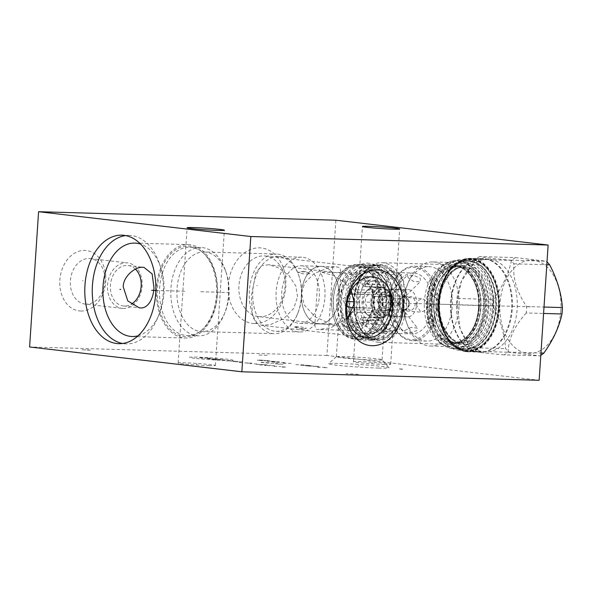 <?xml version="1.0" encoding="UTF-8"?>
<svg xmlns="http://www.w3.org/2000/svg" width="592" height="592" viewBox="0 0 592 592"><rect width="100%" height="100%" fill="white"/><g stroke="black" fill="none" stroke-linecap="round" stroke-linejoin="round"><path stroke-width="0.44" stroke-dasharray="2.96 2.22" d="M335.886 220.209L326.902 355.474L539.142 380.293M478.632 352.136A46.857 30.68 -88.4 0 0 512.272 308.994A46.857 30.68 -88.4 0 0 484.833 258.711A46.857 30.68 -88.4 0 0 473.422 260.65A46.857 30.68 -88.4 0 0 451.067 304.547A46.857 30.68 -88.4 0 0 470.884 349.643A46.857 30.68 -88.4 0 0 478.632 352.136M326.902 355.474L29.6 346.971M378.525 368.076A30.392 1.325 3.8 0 0 389.018 367.713A30.392 1.325 3.8 0 0 370.784 365.338A30.392 1.325 3.8 0 0 338.913 363.444A30.392 1.325 3.8 0 0 328.427 363.688A30.392 1.325 3.8 0 0 345.454 366.071A30.392 1.325 3.8 0 0 378.525 368.076M208.932 365.671A18.67 0.814 3.8 0 0 215.392 365.486A18.67 0.814 3.8 0 0 204.543 364.028A18.67 0.814 3.8 0 0 184.593 362.829A18.67 0.814 3.8 0 0 178.133 363.014A18.67 0.814 3.8 0 0 188.981 364.472A18.67 0.814 3.8 0 0 208.932 365.671M384.23 364.435A18.67 0.814 3.8 0 0 390.69 364.25A18.67 0.814 3.8 0 0 379.842 362.792A18.67 0.814 3.8 0 0 359.892 361.586A18.67 0.814 3.8 0 0 353.431 361.779A18.67 0.814 3.8 0 0 364.28 363.236A18.67 0.814 3.8 0 0 384.23 364.435M80.793 311.029A30.392 22.933 96.7 0 0 105.776 281.385A30.392 22.933 96.7 0 0 84.819 250.431A30.392 22.933 96.7 0 0 59.844 280.075A30.392 22.933 96.7 0 0 80.793 311.029M254.575 323.587A37.992 28.668 96.7 0 0 285.795 286.535A37.992 28.668 96.7 0 0 259.607 247.841A37.992 28.668 96.7 0 0 228.386 284.893A37.992 28.668 96.7 0 0 254.575 323.587M138.003 335.827A46.731 30.599 91.6 0 0 159.322 313.901A46.731 30.599 91.6 0 0 163.954 293.366A46.731 30.599 -88.4 0 0 160.654 267.221L159.344 263.41A54.272 35.535 -88.4 0 1 163.17 293.773A54.272 35.535 91.6 0 1 157.79 317.623A54.272 35.535 91.6 0 1 126.244 343.893A54.272 35.535 91.6 0 1 122.522 343.486M159.344 263.41A54.272 35.535 -88.4 0 0 129.345 235.387A54.272 35.535 -88.4 0 0 125.608 235.579M160.654 267.221A46.731 30.599 -88.4 0 0 140.622 244.104M217.382 294.89A46.731 30.599 91.6 0 1 185.592 338.039A46.731 30.599 91.6 0 1 156.473 287.764A46.731 30.599 -88.4 0 1 188.263 244.614A46.731 30.599 -88.4 0 1 217.382 294.89M135.457 269.131A20.35 15.355 96.7 0 0 128.153 265.542A20.35 15.355 96.7 0 0 127.139 265.468A20.35 15.355 96.7 0 0 110.467 284.648A20.35 15.355 96.7 0 0 123.425 305.975A20.35 15.355 96.7 0 0 124.446 306.049A20.35 15.355 96.7 0 0 131.18 304.266M216.465 294.786A45.318 29.674 91.6 0 1 200.644 330.98A45.318 29.674 91.6 0 1 170.267 329.448A45.318 29.674 91.6 0 1 157.391 287.875A45.318 29.674 -88.4 0 1 202.886 252.525A45.318 29.674 -88.4 0 1 216.465 294.786M189.684 247.212A44.178 28.927 -88.4 0 1 203.974 253.539A44.178 28.927 -88.4 0 1 217.212 294.742A44.178 28.927 91.6 0 1 201.791 330.025A44.178 28.927 91.6 0 1 187.161 335.531A44.178 28.927 91.6 0 1 159.625 288.001A44.178 28.927 -88.4 0 1 189.684 247.212L200.984 247.53A44.178 28.927 -88.4 0 0 170.925 288.326A44.178 28.927 91.6 0 0 198.461 335.856A44.178 28.927 91.6 0 0 224.139 314.478A44.178 28.927 91.6 0 0 228.519 295.06A44.178 28.927 -88.4 0 0 225.404 270.344A44.178 28.927 -88.4 0 0 200.984 247.53M204.144 251.97A39.842 26.085 -88.4 0 1 226.159 272.535A39.842 26.085 -88.4 0 1 228.971 294.823A39.842 26.085 91.6 0 1 225.019 312.332A39.842 26.085 91.6 0 1 201.865 331.609A39.842 26.085 91.6 0 1 177.038 288.748A39.842 26.085 -88.4 0 1 204.144 251.97L276.479 254.035A39.842 26.085 -88.4 0 0 249.373 290.82A39.842 26.085 91.6 0 0 274.2 333.681A39.842 26.085 91.6 0 0 297.354 314.396A39.842 26.085 91.6 0 0 301.306 296.895A39.842 26.085 -88.4 0 0 298.494 274.607A39.842 26.085 -88.4 0 0 276.479 254.035M297.532 296.784L295.859 286.069L288.896 275.428L277.811 267.517L268.82 264.75L261.664 265.749L256.018 272.409L251.437 295.467L252.429 315.936L256.077 322.973L261.731 325.348L270.544 324.549L283.605 318.748L293.81 308.328L297.532 296.784M347.541 318.141L330.876 327.813L318.378 329.478C315.684 330.262 314.567 327.657 315.04 321.671L317.874 279.387L321.204 272.054L334.021 275.768L344.537 282.473L351.226 290.48M310.067 273.815L305.672 271.61L298.109 272.416C300.773 273.726 304.754 274.192 310.067 273.815A28.764 18.833 -88.4 0 0 303.104 271.536A28.764 18.833 -88.4 0 0 298.109 272.416M294.498 326.769A28.764 18.833 -88.4 0 0 301.461 329.048A28.764 18.833 -88.4 0 0 306.456 328.168C301.261 326.784 297.28 326.318 294.498 326.769L304.029 329.115L306.456 328.168M357.25 273.134A28.764 18.833 -88.4 0 0 356.169 273.053A28.764 18.833 -88.4 0 0 336.552 300.44A28.764 18.833 -88.4 0 0 353.446 330.484A28.764 18.833 -88.4 0 0 354.527 330.565A28.764 18.833 -88.4 0 0 374.144 303.171A28.764 18.833 -88.4 0 0 357.25 273.134M352.943 338.002A36.312 23.776 91.6 0 1 334.243 319.354A36.312 23.776 91.6 0 1 335.279 283.087A36.312 23.776 91.6 0 1 357.753 265.616A36.312 23.776 -88.4 0 1 379.013 304.577A36.312 23.776 -88.4 0 1 352.943 338.002M353.69 339.112A37.392 24.487 91.6 0 1 334.436 319.902A37.392 24.487 91.6 0 1 335.501 282.547A37.392 24.487 91.6 0 1 357.235 264.454A37.392 24.487 91.6 0 1 358.641 264.55A37.392 24.487 -88.4 0 1 380.604 303.607A37.392 24.487 -88.4 0 1 355.096 339.209A37.392 24.487 -88.4 0 1 353.69 339.112M377.888 342.243A39.842 26.085 -88.4 0 0 379.391 342.346A39.842 26.085 -88.4 0 0 406.556 304.421A39.842 26.085 -88.4 0 0 383.165 262.818A39.842 26.085 91.6 0 0 381.662 262.707A39.842 26.085 91.6 0 0 358.508 281.984A39.842 26.085 91.6 0 0 357.376 321.782A39.842 26.085 91.6 0 0 377.888 342.243M451.726 344.418A39.842 26.085 -88.4 0 1 450.223 344.307A39.842 26.085 91.6 0 1 429.711 323.846A39.842 26.085 91.6 0 1 430.85 284.056A39.842 26.085 91.6 0 1 454.005 264.772A39.842 26.085 91.6 0 1 455.5 264.883A39.842 26.085 -88.4 0 1 478.891 306.486A39.842 26.085 -88.4 0 1 451.726 344.418L379.391 342.346M388.707 331.749L395.079 330.188L400.148 323.491L404.425 302.083L403.633 280.948L400.007 273.541L394.22 271.04L383.979 272.224L371.702 278.077L362.319 287.764L358.523 298.442L359.773 309.446L366.537 320.42L377.837 328.73L388.707 331.749M453.22 348.732A44.178 28.927 -88.4 0 0 454.878 348.851A44.178 28.927 -88.4 0 0 485.011 306.789A44.178 28.927 -88.4 0 0 459.066 260.65A44.178 28.927 91.6 0 0 457.409 260.532A44.178 28.927 91.6 0 0 431.731 281.91A44.178 28.927 91.6 0 0 430.465 326.037A44.178 28.927 91.6 0 0 453.22 348.732M466.185 349.176A44.178 28.927 -88.4 0 1 464.52 349.058A44.178 28.927 91.6 0 1 451.896 342.842A44.178 28.927 91.6 0 1 454.079 266.356A44.178 28.927 91.6 0 1 468.709 260.85A44.178 28.927 91.6 0 1 470.374 260.976A44.178 28.927 -88.4 0 1 496.311 307.115A44.178 28.927 -88.4 0 1 466.185 349.176L454.878 348.851M465.941 350.235A45.318 29.674 -88.4 0 0 498.471 308.513A45.318 29.674 -88.4 0 0 471.942 259.881A45.318 29.674 91.6 0 0 455.226 265.401A45.318 29.674 91.6 0 0 452.984 343.863A45.318 29.674 91.6 0 0 465.941 350.235M465.845 351.641A46.731 30.599 91.6 0 1 438.406 302.838A46.731 30.599 91.6 0 1 470.277 258.341A46.731 30.599 91.6 0 1 472.031 258.475A46.731 30.599 -88.4 0 1 499.47 307.278A46.731 30.599 -88.4 0 1 467.606 351.766A46.731 30.599 -88.4 0 1 465.845 351.641M346.261 326.784L372.523 319.665L380.952 319.14L384.4 324.69L381.788 328.989L374.536 330.158L350.116 319.554L342.524 317.741L338.691 321.648L344.796 326.68L346.261 326.784M258.43 316.579A30.503 23.014 -83.3 0 0 259.955 316.69A30.503 23.014 96.7 0 0 284.937 287.956A30.503 23.014 96.7 0 0 265.512 255.988A30.503 23.014 96.7 0 0 263.988 255.877A30.503 23.014 -83.3 0 0 239.005 284.619A30.503 23.014 -83.3 0 0 258.43 316.579L344.796 326.68M339.031 297.332L338.069 317.031L334.739 324.335L329.1 323.262L315.025 316.713L304.147 304.858L301.535 292.951L304.784 282.917L314.093 273.585L328.641 267.665L336.389 266.822L340.082 267.836L340.962 274.007L339.031 297.332M338.972 297.332A28.764 18.833 91.6 0 1 319.406 323.898A28.764 18.833 91.6 0 1 301.476 292.951A28.764 18.833 91.6 0 1 321.049 266.385A28.764 18.833 91.6 0 1 338.972 297.332M338.987 297.339A28.823 18.87 -88.4 0 0 321.027 266.333A28.823 18.87 -88.4 0 0 301.417 292.944A28.823 18.87 91.6 0 0 319.377 323.95A28.823 18.87 91.6 0 0 338.987 297.339M301.343 265.771A28.823 18.87 -88.4 0 1 319.303 296.777A28.823 18.87 91.6 0 1 299.693 323.387A28.823 18.87 91.6 0 1 281.733 292.381A28.823 18.87 -88.4 0 1 301.343 265.771L321.027 266.333M324.89 297.428A37.392 24.487 -88.4 0 0 301.587 257.194A37.392 24.487 -88.4 0 0 276.146 291.723A37.392 24.487 91.6 0 0 299.448 331.957A37.392 24.487 91.6 0 0 324.89 297.428M276.116 331.291A37.392 24.487 91.6 0 0 297.85 313.19A37.392 24.487 91.6 0 0 301.557 296.762A37.392 24.487 -88.4 0 0 298.923 275.835A37.392 24.487 -88.4 0 0 278.255 256.528A37.392 24.487 -88.4 0 0 252.814 291.057A37.392 24.487 91.6 0 0 276.116 331.291L299.448 331.957M382.047 359.766A22.903 0.999 3.8 0 1 382.069 359.81A22.903 0.999 3.8 0 1 374.144 360.04A22.903 0.999 -176.2 0 1 349.665 358.567A22.903 0.999 -176.2 0 1 336.36 356.769A22.903 0.999 -176.2 0 1 336.382 356.732A22.903 0.999 -176.2 0 1 344.285 356.547A22.903 0.999 3.8 0 1 368.305 357.975A22.903 0.999 3.8 0 1 382.047 359.766L389.018 367.713M123.314 308.476A22.903 17.286 -83.3 0 1 122.174 308.395A22.903 17.286 -83.3 0 1 107.589 284.397A22.903 17.286 -83.3 0 1 126.348 262.811A22.903 17.286 96.7 0 1 127.495 262.9A22.903 17.286 96.7 0 1 142.08 286.898A22.903 17.286 96.7 0 1 123.314 308.476M85.026 304.051A22.903 17.286 -83.3 0 0 86.173 304.133A22.903 17.286 96.7 0 0 104.932 282.554A22.903 17.286 96.7 0 0 90.354 258.556A22.903 17.286 96.7 0 0 89.207 258.467A22.903 17.286 -83.3 0 0 70.448 280.053A22.903 17.286 -83.3 0 0 85.026 304.051L122.174 308.395M526.266 312.961C514.552 325.837 508.491 338.883 508.091 352.085A53.08 34.758 91.6 0 1 504.251 354.867L539.963 355.888L509.061 352.27A53.08 34.758 91.6 0 1 505.642 348.644C504.636 334.487 500.395 320.242 492.914 305.901A53.08 34.758 91.6 0 1 493.062 302.69A53.08 34.758 91.6 0 1 493.336 299.493C502.63 286.543 508.691 273.497 511.51 260.362A53.08 34.758 91.6 0 1 515.351 257.587L479.638 256.565C484.286 257.609 494.586 258.815 510.541 260.177A53.08 34.758 -88.4 0 1 513.952 263.81C512.546 277.892 516.786 292.137 526.688 306.545A53.08 34.758 -88.4 0 1 526.54 309.764A53.08 34.758 91.6 0 1 526.266 312.961L543.582 313.449M508.091 352.085L540.955 353.024M526.688 306.545L544.011 307.041M485.573 351.959L467.858 351.448C450.889 351.692 436.652 327.191 438.827 301.528C440.041 277.722 454.863 257.668 470.514 258.674A46.405 30.384 -88.4 0 0 438.938 301.528A46.405 30.384 -88.4 0 0 467.858 351.448A46.405 30.384 -88.4 0 0 499.426 308.602A46.405 30.384 -88.4 0 0 470.514 258.674L488.222 259.185A46.405 30.384 -88.4 0 1 517.142 309.105A46.405 30.384 91.6 0 1 485.573 351.959A46.405 30.384 91.6 0 1 459.925 327.998A46.405 30.384 91.6 0 1 456.654 302.031A46.405 30.384 -88.4 0 1 461.257 281.644L475.798 259.34L511.51 260.362M504.251 354.867C488.296 353.498 477.996 352.292 473.348 351.248A53.08 34.758 91.6 0 1 469.93 347.622L460.132 328.582L457.202 304.88A53.08 34.758 91.6 0 1 457.35 301.668A53.08 34.758 -88.4 0 1 457.623 298.472L461.494 281.067M540.799 355.348A53.08 34.758 91.6 0 1 539.963 355.888M560.868 310.371A46.679 30.562 91.6 0 1 527.361 353.343A46.679 30.562 91.6 0 1 500.025 303.259A46.679 30.562 91.6 0 1 533.54 260.288A46.679 30.562 91.6 0 1 560.868 310.371M515.351 257.587L546.253 261.198A53.08 34.758 91.6 0 1 547.008 261.923M510.541 260.177L546.253 261.198M479.638 256.565A53.08 34.758 -88.4 0 0 475.798 259.34M488.222 259.185A46.405 30.384 -88.4 0 0 461.257 281.644M513.952 263.81L546.816 264.75M466.341 260.998A43.963 28.786 -88.4 0 1 493.735 308.299A43.963 28.786 91.6 0 1 463.825 348.888A43.963 28.786 91.6 0 1 436.43 301.594A43.963 28.786 -88.4 0 1 466.341 260.998L468.168 261.05A43.963 28.786 91.6 0 1 495.563 308.351A43.963 28.786 91.6 0 1 465.652 348.947A43.963 28.786 91.6 0 1 438.258 301.646A43.963 28.786 91.6 0 1 468.168 261.05C463.129 260.931 458.334 262.744 453.79 266.474A44.037 28.83 91.6 0 1 483.309 267.961A44.037 28.83 91.6 0 1 495.815 308.358A44.037 28.83 91.6 0 1 451.615 342.709A44.037 28.83 91.6 0 1 438.413 301.646A44.037 28.83 91.6 0 1 453.79 266.474L455.033 265.438A45.273 29.644 91.6 0 1 485.381 266.97A45.273 29.644 91.6 0 1 498.242 308.499A45.273 29.644 91.6 0 1 452.791 343.811A45.273 29.644 91.6 0 1 439.227 301.602A45.273 29.644 91.6 0 1 455.033 265.438C445.894 273.541 440.633 285.588 439.257 301.594C438.524 319.821 443.038 333.895 452.791 343.811L451.615 342.709C455.936 346.697 460.613 348.777 465.652 348.947L463.825 348.888M461.042 266.829A38.043 24.908 91.6 0 1 483.316 307.655A38.043 24.908 91.6 0 1 457.438 342.79A38.043 24.908 91.6 0 1 456.003 342.687A38.043 24.908 91.6 0 1 433.729 301.861A38.043 24.908 91.6 0 1 459.607 266.726A38.043 24.908 91.6 0 1 461.042 266.829M460.598 260.894A43.912 28.749 -88.4 0 1 462.248 261.013A43.912 28.749 91.6 0 1 488.03 306.871A43.912 28.749 91.6 0 1 458.09 348.673A43.912 28.749 91.6 0 1 456.432 348.555A43.912 28.749 -88.4 0 1 430.65 302.697A43.912 28.749 -88.4 0 1 460.598 260.894L456.499 260.776A43.912 28.749 -88.4 0 0 426.551 302.579A43.912 28.749 -88.4 0 0 452.332 348.436A43.912 28.749 91.6 0 0 453.99 348.555A43.912 28.749 91.6 0 0 483.93 306.752A43.912 28.749 91.6 0 0 458.149 260.894A43.912 28.749 -88.4 0 0 456.499 260.776M458.578 266.763A38.043 24.908 91.6 0 1 480.859 307.588A38.043 24.908 91.6 0 1 454.974 342.716A38.043 24.908 91.6 0 1 453.546 342.613A38.043 24.908 91.6 0 1 431.265 301.787A38.043 24.908 91.6 0 1 457.15 266.659A38.043 24.908 91.6 0 1 458.578 266.763M479.261 307.773A42.062 27.543 -88.4 0 0 453.05 262.522A42.062 27.543 -88.4 0 0 424.434 301.365A42.062 27.543 91.6 0 0 450.645 346.616A42.062 27.543 91.6 0 0 479.261 307.773M432.782 261.945A42.062 27.543 -88.4 0 1 458.992 307.196A42.062 27.543 91.6 0 1 430.377 346.031A42.062 27.543 91.6 0 1 407.133 324.312A42.062 27.543 91.6 0 1 404.166 300.78A42.062 27.543 -88.4 0 1 408.332 282.295A42.062 27.543 -88.4 0 1 432.782 261.945L453.05 262.522M412.269 340.681A37.229 24.376 91.6 0 1 391.689 321.456A37.229 24.376 91.6 0 1 389.062 300.625A37.229 24.376 91.6 0 1 392.755 284.264A37.229 24.376 91.6 0 1 414.4 266.252A37.229 24.376 91.6 0 1 437.599 306.301A37.229 24.376 91.6 0 1 412.269 340.681L426.869 341.103A37.229 24.376 91.6 0 0 452.199 306.723A37.229 24.376 -88.4 0 0 428.993 266.666A37.229 24.376 -88.4 0 0 407.355 284.685A37.229 24.376 -88.4 0 0 403.663 301.047A37.229 24.376 91.6 0 0 406.29 321.878L407.133 324.312M426.869 341.103A37.229 24.376 91.6 0 1 406.29 321.878M436.067 306.197A36.149 23.665 91.6 0 1 416.968 338.757A36.149 23.665 91.6 0 1 391.504 320.908A36.149 23.665 91.6 0 1 388.951 300.684A36.149 23.665 91.6 0 1 392.533 284.804A36.149 23.665 91.6 0 1 420.276 269.02A36.149 23.665 91.6 0 1 436.067 306.197M414.526 273.09A30.451 19.936 91.6 0 1 432.404 304.887A30.451 19.936 91.6 0 1 411.64 333.881A30.451 19.936 91.6 0 1 410.493 333.792A30.451 19.936 91.6 0 1 392.614 301.994A30.451 19.936 91.6 0 1 413.379 273.008A30.451 19.936 91.6 0 1 414.526 273.09M380.412 272.061A30.451 19.936 -88.4 0 1 381.559 272.15A30.451 19.936 91.6 0 1 399.437 303.948A30.451 19.936 91.6 0 1 378.673 332.933A30.451 19.936 91.6 0 1 377.526 332.852A30.451 19.936 -88.4 0 1 359.647 301.054A30.451 19.936 -88.4 0 1 380.412 272.061L413.379 273.008M416.516 305.309L418.174 300.514L422.325 298.664L426.936 301.261L428.349 305.65L426.136 310.119L420.882 312.162L416.516 305.309M404.847 330.44L411.336 327.339L417.464 328.183L416.687 330.773L409.405 332.741L403.485 332.275L404.847 330.44M408.339 277.863L407.348 275.332L413.468 275.236L420.172 278.203L420.416 281.481L414.178 281.822L408.339 277.863M385 328.116L392.57 331.305L397.839 330.173L396.84 328.456L389.159 324.083L383.986 326.088L385 328.116M376.823 300.669L381.137 307.44L386.517 305.946L388.663 301.01L384.659 294.328L379.383 295.571L376.823 300.669M388.493 275.546L387.22 277.226L392.2 279.18L400.333 275.879L401.539 274.547L396.359 273.482L388.493 275.546M381.899 267.059A35.55 23.273 -88.4 0 0 356.369 299.789A35.55 23.273 -88.4 0 0 377.185 337.936A35.55 23.273 -88.4 0 0 399.186 320.834A35.55 23.273 -88.4 0 0 400.207 285.322A35.55 23.273 -88.4 0 0 381.899 267.059M380.774 265.401A37.178 24.339 -88.4 0 0 379.376 265.305A37.178 24.339 -88.4 0 0 354.023 300.699A37.178 24.339 -88.4 0 0 375.853 339.527A37.178 24.339 -88.4 0 0 377.252 339.63A37.178 24.339 -88.4 0 0 398.86 321.634A37.178 24.339 -88.4 0 0 399.918 284.5A37.178 24.339 -88.4 0 0 380.774 265.401M371.095 339.394A37.178 24.339 -88.4 0 0 372.494 339.49A37.178 24.339 -88.4 0 0 397.846 304.096A37.178 24.339 -88.4 0 0 376.016 265.268A37.178 24.339 -88.4 0 0 374.618 265.164A37.178 24.339 -88.4 0 0 349.265 300.566A37.178 24.339 -88.4 0 0 371.095 339.394M376.016 265.32A37.126 24.309 -88.4 0 0 374.618 265.223A37.126 24.309 -88.4 0 0 349.302 300.566A37.126 24.309 -88.4 0 0 371.095 339.334A37.126 24.309 -88.4 0 0 372.494 339.438A37.126 24.309 -88.4 0 0 397.809 304.088A37.126 24.309 -88.4 0 0 376.016 265.32M371.909 265.201A37.126 24.309 -88.4 0 0 370.518 265.105A37.126 24.309 -88.4 0 0 345.195 300.447A37.126 24.309 -88.4 0 0 366.996 339.216A37.126 24.309 91.6 0 0 368.394 339.32A37.126 24.309 91.6 0 0 393.71 303.977A37.126 24.309 91.6 0 0 371.909 265.201M372.346 271.069A31.265 20.468 91.6 0 1 390.698 303.718A31.265 20.468 91.6 0 1 369.378 333.488A31.265 20.468 91.6 0 1 368.202 333.4A31.265 20.468 91.6 0 1 349.85 300.751A31.265 20.468 91.6 0 1 371.169 270.988A31.265 20.468 91.6 0 1 372.346 271.069M362.881 270.751A31.265 20.468 -88.4 0 1 364.058 270.833A31.265 20.468 91.6 0 1 382.417 303.481A31.265 20.468 91.6 0 1 361.098 333.244A31.265 20.468 91.6 0 1 359.921 333.163A31.265 20.468 -88.4 0 1 341.562 300.514A31.265 20.468 -88.4 0 1 362.881 270.751L372.287 271.069C382.351 271.721 391.282 286.876 390.343 303.341C389.973 320.124 379.568 334.325 369.378 333.488L361.098 333.244M364.45 264.935A37.178 24.339 -88.4 0 0 363.051 264.831A37.178 24.339 -88.4 0 0 337.699 300.233A37.178 24.339 -88.4 0 0 359.529 339.061A37.178 24.339 -88.4 0 0 360.928 339.164A37.178 24.339 -88.4 0 0 386.28 303.763A37.178 24.339 -88.4 0 0 364.45 264.935M360.188 264.816A37.178 24.339 -88.4 0 0 358.789 264.713A37.178 24.339 -88.4 0 0 337.181 282.702A37.178 24.339 -88.4 0 0 336.115 319.843A37.178 24.339 -88.4 0 0 355.267 338.935A37.178 24.339 91.6 0 0 356.665 339.038A37.178 24.339 91.6 0 0 382.018 303.644A37.178 24.339 91.6 0 0 360.188 264.816M335.834 319.021A35.55 23.273 -88.4 0 1 336.848 283.509A35.55 23.273 -88.4 0 1 358.848 266.4A35.55 23.273 91.6 0 1 379.664 304.554A35.55 23.273 91.6 0 1 354.142 337.277A35.55 23.273 -88.4 0 1 335.834 319.021L336.115 319.843M358.182 276.464A25.456 16.665 91.6 0 1 371.288 289.54A25.456 16.665 91.6 0 1 370.562 314.966A25.456 16.665 91.6 0 1 354.808 327.213A25.456 16.665 91.6 0 1 339.904 299.9A25.456 16.665 91.6 0 1 358.182 276.464M363.695 317.571L380.552 318.059L381.344 320.738A6.786 4.44 -88.4 0 0 385.207 324.586L362.556 323.935L362.437 320.198L363.695 317.571A15.525 10.16 91.6 0 1 363.555 317.571A15.525 10.16 91.6 0 1 362.97 317.527A15.525 10.16 91.6 0 1 362.252 317.408L379.109 317.889A15.525 10.16 91.6 0 1 371.902 310.23L370.762 312.68A6.786 4.44 -88.4 0 0 370.363 319.621A6.786 4.44 -88.4 0 0 374.174 323.291A6.786 4.44 -88.4 0 0 377.97 320.339L379.109 317.889M362.556 323.935L366.248 321.249L370.548 314.33L389.455 314.87L388.655 312.191A15.525 10.16 91.6 0 1 380.552 318.059M352.936 294.054L355.348 294.231A15.525 10.16 91.6 0 1 356.199 292.404L373.049 292.885A15.525 10.16 91.6 0 1 381.159 287.016L380.36 284.338A6.786 4.44 -88.4 0 0 376.505 280.49L353.846 279.846L361.453 283.797L364.302 286.535A15.525 10.16 91.6 0 1 364.443 286.543A15.525 10.16 91.6 0 1 365.027 286.58A15.525 10.16 91.6 0 1 365.745 286.706L382.602 287.187A15.525 10.16 91.6 0 1 389.81 294.846L390.949 292.396A6.786 4.44 -88.4 0 0 391.342 285.455A6.786 4.44 -88.4 0 0 387.538 281.785L365.101 281.141L368.461 284.36L372.953 294.365A15.525 10.16 91.6 0 1 373.019 294.557A15.525 10.16 91.6 0 1 373.552 296.355L390.402 296.836A15.525 10.16 91.6 0 1 389.506 310.363L391.445 310.593A6.786 4.44 -88.4 0 0 391.697 310.608L372.649 309.882A15.525 10.16 91.6 0 1 372.575 310.06A15.525 10.16 91.6 0 1 371.806 311.71L370.548 314.33M391.445 310.593L372.531 310.053L373.434 296.525L390.402 296.836M365.101 281.141L364.827 284.197L383.742 284.737L382.602 287.187M365.745 286.706L364.827 284.197M382.965 287.098A15.525 10.16 91.6 0 1 392.082 303.304A15.525 10.16 91.6 0 1 381.492 318.082A15.525 10.16 91.6 0 1 380.908 318.045A15.525 10.16 -88.4 0 1 371.791 301.831A15.525 10.16 -88.4 0 1 382.38 287.053A15.525 10.16 -88.4 0 1 382.965 287.098M372.953 294.365L389.81 294.846M372.649 309.882L389.506 310.363M371.806 311.71L388.655 312.191M351.855 312.139L355.045 309.749L371.902 310.23M355.045 309.749A15.525 10.16 91.6 0 1 354.453 307.751L371.302 308.24A15.525 10.16 91.6 0 1 372.205 294.712L370.266 294.483A6.786 4.44 -88.4 0 0 370.015 294.468A6.786 4.44 -88.4 0 0 365.382 300.921A6.786 4.44 -88.4 0 0 369.371 308.01L371.302 308.24M355.348 294.231L372.205 294.712M364.302 286.535L381.159 287.016M362.252 317.408L359.063 319.798L377.97 320.339M347.867 317.793L351.737 322.655L359.063 319.798M353.846 279.846L350.198 282.532L353.343 289.666L372.25 290.206L373.049 292.885M356.199 292.404L353.343 289.666M349.546 293.95L342.435 299.382L346.601 306.493M354.453 307.751L353.683 307.699M376.505 280.49A6.786 4.44 -88.4 0 0 372.25 290.206M381.736 316.417A13.868 9.08 91.6 0 1 373.619 301.535A13.868 9.08 91.6 0 1 383.572 288.763A13.868 9.08 91.6 0 1 386.62 289.962A13.868 9.08 91.6 0 1 391.697 303.644A13.868 9.08 91.6 0 1 385.888 315.418A13.868 9.08 91.6 0 1 381.736 316.417M382.055 316.232A13.675 8.954 91.6 0 1 374.048 301.557A13.675 8.954 91.6 0 1 383.35 288.926A13.675 8.954 91.6 0 1 383.868 288.963A13.675 8.954 91.6 0 1 387.138 290.346A13.675 8.954 91.6 0 1 391.874 303.637A13.675 8.954 91.6 0 1 386.435 315.07A13.675 8.954 91.6 0 1 382.573 316.269A13.675 8.954 91.6 0 1 382.055 316.232M408.658 289.673A13.675 8.954 91.6 0 1 416.694 303.955A13.675 8.954 91.6 0 1 407.363 316.979A13.675 8.954 91.6 0 1 406.852 316.942A13.675 8.954 -88.4 0 1 398.816 302.66A13.675 8.954 -88.4 0 1 408.147 289.636A13.675 8.954 -88.4 0 1 408.658 289.673M398.268 303.822L401.509 310.578L407.57 308.476L410.108 304.162L408.399 299.885L402.952 297.088L399.504 298.79L398.268 303.822M393.029 315.107L391.29 316.461L391.741 316.535L396.751 316.676L404.861 315.447L405.268 312.361L399.097 311.214L393.029 315.107M394.598 291.493L399.948 296.178L406.186 295.593L406.43 291.834L399.038 289.488L393.118 289.444L394.598 291.493M384.112 314.063L383.083 311.843L388.145 309.224L395.952 314.404L396.936 315.928L391.741 316.483L384.112 314.063M380.441 301.735L383.35 296.503L388.485 295.46L392.274 302.075L390.32 306.967L384.963 308.573L380.441 301.735M385.681 290.45L392.518 289.185L398.682 289.673L397.521 290.79L389.144 294.942L384.371 292.352L385.681 290.45M410.33 310.127A6.749 4.418 91.6 0 1 406.378 302.882A6.749 4.418 91.6 0 1 410.966 296.644A6.749 4.418 91.6 0 1 411.225 296.666A6.749 4.418 91.6 0 1 415.177 303.911A6.749 4.418 91.6 0 1 410.582 310.141A6.749 4.418 91.6 0 1 410.33 310.127M404.506 296.459A6.749 4.418 -88.4 0 1 408.709 303.726A6.749 4.418 91.6 0 1 404.121 309.956A6.749 4.418 91.6 0 1 399.911 302.697A6.749 4.418 -88.4 0 1 404.506 296.459L410.966 296.644M408.843 303.74A6.949 4.551 91.6 0 1 404.114 310.156A6.949 4.551 91.6 0 1 399.785 302.682A6.949 4.551 91.6 0 1 404.514 296.266A6.949 4.551 91.6 0 1 408.843 303.74M378.954 301.935A9.465 6.194 -88.4 0 0 384.497 312.095A9.465 6.194 -88.4 0 0 391.29 303.378A9.465 6.194 -88.4 0 0 385.747 293.225A9.465 6.194 -88.4 0 0 378.954 301.935M392.089 303.474A10.686 7 91.6 0 1 384.415 313.316A10.686 7 91.6 0 1 378.155 301.846A10.686 7 91.6 0 1 385.829 292.004A10.686 7 91.6 0 1 392.089 303.474M380.227 317.445A14.941 9.783 -88.4 0 0 380.789 317.482A14.941 9.783 -88.4 0 0 385.355 315.921A14.941 9.783 -88.4 0 0 390.957 303.689A14.941 9.783 -88.4 0 0 386.117 289.429A14.941 9.783 -88.4 0 0 382.21 287.653A14.941 9.783 -88.4 0 0 381.648 287.608A14.941 9.783 -88.4 0 0 371.48 301.409A14.941 9.783 -88.4 0 0 380.227 317.445M363.325 301.173A14.941 9.783 -88.4 0 0 367.802 315.107A14.941 9.783 -88.4 0 0 372.072 317.208A14.941 9.783 -88.4 0 0 372.634 317.253A14.941 9.783 -88.4 0 0 382.802 303.452A14.941 9.783 -88.4 0 0 374.055 287.423A14.941 9.783 -88.4 0 0 373.493 287.379A14.941 9.783 -88.4 0 0 368.542 289.244A14.941 9.783 -88.4 0 0 363.325 301.173M378.991 303.23A13.002 8.51 91.6 0 1 365.945 313.375A13.002 8.51 91.6 0 1 362.052 301.254A13.002 8.51 91.6 0 1 366.589 290.872A13.002 8.51 91.6 0 1 375.306 291.308A13.002 8.51 91.6 0 1 378.991 303.23M390.098 301.432L390.269 298.272C390.942 298.531 391.371 299.73 391.549 301.861C391.09 303.948 390.513 304.984 389.825 304.976L390.098 301.432M399.311 298.523A3.367 2.205 91.6 0 1 399.437 298.531A3.367 2.205 91.6 0 1 401.413 302.046A3.367 2.205 91.6 0 1 399.119 305.25A3.367 2.205 91.6 0 1 398.986 305.243A3.367 2.205 91.6 0 1 397.01 301.728A3.367 2.205 91.6 0 1 399.311 298.523L390.269 298.272M399.119 305.25L389.825 304.976M387.538 281.785A6.786 4.44 -88.4 0 0 383.742 284.737M391.697 310.608A6.786 4.44 -88.4 0 0 396.322 304.147A6.786 4.44 -88.4 0 0 392.341 297.066M385.207 324.586A6.786 4.44 -88.4 0 0 389.455 314.87M457.202 304.88L492.914 305.901M457.623 298.472L493.336 299.493M469.93 347.622L505.642 348.644M473.348 351.248L509.061 352.27M200.829 291.723L227.935 292.5M155.851 290.443L186.273 291.308M83.154 280.771L82.466 280.689L83.154 280.771M257.431 285.758L256.743 285.677L257.431 285.758M358.752 365.227L358.685 366.285M402.353 369.327L398.394 368.786L403.507 369.171M196.803 363.725L196.729 364.776M372.094 362.489L372.028 363.54M194.746 358.315A21.756 0.947 -176.2 0 1 197.003 357.124A21.756 0.947 -176.2 0 1 227.617 359.255A21.756 0.947 -176.2 0 1 225.36 360.447A21.756 0.947 -176.2 0 1 194.746 358.315M202.649 358.16L198.912 357.783L200.51 357.723L210.382 358.382L206.837 357.901M208.613 358.922L217.242 359.055L204.373 358.426M220.883 359.485L211.041 359.203L225.13 359.98L215.288 359.699M234.225 361.046L224.383 360.765M237.858 361.468L227.195 360.846M242.631 361.823L236.896 361.978M233.255 361.549L242.106 361.964M242.15 362.593L239.338 362.511M249.513 363.266L244.577 362.874L251.607 363.081M257.187 364.043L250.031 363.518M256.099 364.221L266.763 364.85L259.74 364.65M259.348 364.85L271.01 365.345M274.651 365.775L267.621 365.575M265.512 365.508L264.809 365.493L265.512 365.508M273.889 366.307L280.919 366.507M282.636 366.766L286.276 367.195L280.652 367.033M261.109 362.533L270.951 362.815M264.113 362.519L261.686 362.23M265.645 362.881L277.618 363.599M275.125 363.74L283.08 364.235L277.552 364.028M259.326 360.084L263.07 360.188M267.029 360.447L269.871 360.905L262.841 360.706L257.187 360.165L267.029 360.447M279.565 361.912L267.295 361.349L274.71 361.342M272.712 361.357L275.946 361.734M284.419 362.482L274.577 362.2M272.15 361.912L276.997 362.482M283.065 363.192L292.907 363.473M286.069 363.17L283.642 362.889M295.8 364.679L305.642 364.961M307.67 365.323L311.917 365.819L300.447 365.227L307.67 365.323M315.743 366.145L318.585 366.603L305.901 365.863L315.743 366.145M317.223 367.188L327.065 367.469M320.228 367.166L317.8 366.885M327.147 367.684L323.402 367.58M358.434 374.322L345.987 373.596M87.431 349.798L91.39 350.331L80.586 349.65M84.922 349.865L85.988 349.99M258.993 355.082L268.827 355.363M482.132 305.435L481.333 305.413L482.132 305.435M455.056 304.658L427.927 303.881M355.348 301.809L354.46 301.779M347.245 301.58L344.884 301.506M431.339 285.899L430.088 283.294L430.192 281.674L432.53 278.677L434.706 278.114L436.778 279.172L438.687 282.665L438.576 284.293L437 286.558M429.496 292.226L437.555 299.707M437.984 293.218L429.059 298.716M429.614 311.866L428.364 309.268L428.467 307.648L430.806 304.643L432.981 304.081L435.053 305.139L436.955 308.639L436.852 310.26L435.275 312.532M427.772 318.193L436.26 319.184L436.045 322.433L435.224 323.972L433.707 325.43L431.531 325.992L429.459 324.934L427.55 321.441L427.772 318.193M530.447 306.819L356.495 301.839M358.508 281.984L358.145 282.88A38.029 24.901 91.6 0 1 381.677 264.58A38.029 24.901 -88.4 0 1 403.951 305.391A38.029 24.901 -88.4 0 1 376.645 340.4A38.029 24.901 91.6 0 1 357.057 320.864A38.029 24.901 91.6 0 1 358.145 282.88C363.503 271.04 370.481 265.105 379.072 265.075A37.392 24.487 91.6 0 0 353.565 300.677A37.392 24.487 91.6 0 0 375.528 339.734A37.392 24.487 -88.4 0 0 376.934 339.838A37.392 24.487 -88.4 0 0 402.434 304.229A37.392 24.487 -88.4 0 0 380.478 265.179A37.392 24.487 91.6 0 0 379.072 265.075L357.235 264.454M470.884 349.643L479.838 352.122A46.731 30.599 -88.4 0 1 478.084 351.988A46.731 30.599 91.6 0 1 450.645 303.185A46.731 30.599 91.6 0 1 482.51 258.697A46.731 30.599 91.6 0 1 484.271 258.822A46.731 30.599 -88.4 0 1 511.71 307.625A46.731 30.599 -88.4 0 1 479.838 352.122L467.606 351.766M498.967 308.565A46.08 30.17 -88.4 0 0 471.987 259.118A46.08 30.17 -88.4 0 0 438.909 301.543A46.08 30.17 -88.4 0 0 465.889 350.989A46.08 30.17 -88.4 0 0 498.967 308.565M498.753 308.543A45.739 29.948 91.6 0 1 465.911 350.656A45.739 29.948 91.6 0 1 439.123 301.572A45.739 29.948 91.6 0 1 471.965 259.459A45.739 29.948 91.6 0 1 498.753 308.543M439.368 301.935A39.457 25.833 91.6 0 1 467.695 265.616A39.457 25.833 91.6 0 1 490.798 307.951A39.457 25.833 91.6 0 1 462.47 344.278A39.457 25.833 91.6 0 1 439.368 301.935M439.22 302.016A38.043 24.908 91.6 0 1 465.105 266.881A38.043 24.908 91.6 0 1 488.814 307.818A38.043 24.908 91.6 0 1 462.929 342.946A38.043 24.908 91.6 0 1 439.22 302.016M461.93 265.771A39.131 25.619 -88.4 0 0 433.84 301.802A39.131 25.619 -88.4 0 0 456.75 343.789A39.131 25.619 91.6 0 0 484.848 307.766A39.131 25.619 91.6 0 0 461.93 265.771M457.831 265.653A39.131 25.619 91.6 0 1 480.748 307.648A39.131 25.619 91.6 0 1 452.651 343.671A39.131 25.619 -88.4 0 1 429.74 301.683A39.131 25.619 -88.4 0 1 457.831 265.653M479.017 307.537A38.043 24.908 91.6 0 1 453.132 342.664A38.043 24.908 91.6 0 1 429.422 301.735A38.043 24.908 91.6 0 1 455.307 266.607A38.043 24.908 91.6 0 1 479.017 307.537M428.038 301.654A38.754 25.375 91.6 0 1 455.862 265.978A38.754 25.375 91.6 0 1 478.551 307.566A38.754 25.375 91.6 0 1 450.727 343.242A38.754 25.375 91.6 0 1 428.038 301.654M371.598 269.967A32.345 21.179 91.6 0 1 390.535 304.68A32.345 21.179 91.6 0 1 367.314 334.458A32.345 21.179 -88.4 0 1 348.37 299.744A32.345 21.179 -88.4 0 1 371.598 269.967M362.437 320.198L381.344 320.738M351.914 312.139L370.762 312.68M361.453 283.797L380.36 284.338M351.359 293.943L370.266 294.483M353.72 307.559L369.371 308.01M383.054 302.201A6.949 4.551 -88.4 0 0 387.383 309.675A6.949 4.551 -88.4 0 0 392.111 303.259A6.949 4.551 -88.4 0 0 387.782 295.785A6.949 4.551 -88.4 0 0 383.054 302.201M372.042 291.856L390.949 292.396M462.115 263.07C447.582 260.791 433.174 279.261 432.071 301.594C430.214 323.839 441.958 345.365 456.573 346.498C471.106 348.777 485.514 330.306 486.617 307.973C488.474 285.729 476.723 264.195 462.115 263.07M467.858 263.233C453.317 260.954 438.916 279.424 437.814 301.757C435.956 324.002 447.7 345.528 462.315 346.66C476.849 348.94 491.249 330.469 492.359 308.136C494.209 285.892 482.465 264.358 467.858 263.233M366.034 267.096C354.305 265.29 342.576 279.542 341.022 297.487C338.698 316.683 348.688 336.056 361.394 336.996C374.026 339.024 386.413 322.263 386.657 302.823C387.494 284.796 377.822 268.043 366.034 267.096M371.776 267.258C360.047 265.46 348.318 279.705 346.764 297.65C344.44 316.846 354.43 336.219 367.136 337.166C379.761 339.186 392.156 322.425 392.4 302.986C393.236 284.959 383.564 268.206 371.776 267.258M118.777 343.678L126.244 343.893M121.885 235.172L129.345 235.387M159.322 313.901L157.79 317.623M132.157 336.515L185.592 338.039M128.153 265.542L143.982 267.392M123.425 305.975L139.253 307.825M134.828 243.09L188.263 244.614M201.791 330.025L200.644 330.98M203.974 253.539L202.886 252.525M187.161 335.531L198.461 335.856M225.019 312.332L224.139 314.478M226.159 272.535L225.404 270.344M373.182 276.96L268.82 264.75M305.672 271.61L303.104 271.536M304.029 329.115L301.461 329.048M356.169 273.053L321.204 272.054M366.1 337.551L261.731 325.348M354.527 330.565L319.562 329.559M334.243 319.354L334.436 319.902M335.279 283.087L335.501 282.547M357.376 321.782L357.057 320.864C361.401 332.297 367.595 338.587 375.631 339.741L355.096 339.209M454.005 264.772L381.662 262.707M429.711 323.846L430.465 326.037M430.85 284.056L431.731 281.91M468.709 260.85L457.409 260.532M451.896 342.842L452.984 343.863M454.079 266.356L455.226 265.401M473.422 260.65L482.51 258.697L470.277 258.341M265.512 255.988L394.22 271.04M374.536 330.158L387.131 331.631M319.406 323.898L334.739 324.335M321.049 266.385L336.389 266.822M299.693 323.387L319.377 323.95M278.255 256.528L301.587 257.194M297.85 313.19L297.354 314.396M298.923 275.835L298.494 274.607M201.865 331.609L274.2 333.681M336.36 356.769L338.691 321.648M382.069 359.81L384.4 324.69M336.382 356.732L328.427 363.688M90.354 258.556L127.495 262.9M215.392 365.486L224.375 230.229M178.133 363.014L187.116 227.75M390.69 364.25L399.674 228.986M353.431 361.779L362.415 226.514M459.925 327.998L460.132 328.582M465.105 266.881C453.058 265.934 440.692 282.199 439.708 302.001C437.865 323.35 449.839 343.345 462.929 342.946L456.055 342.687C443.674 341.843 432.885 323.38 434.017 303.415C434.469 283.065 447.056 265.734 459.607 266.726L465.105 266.881M458.09 348.673L453.99 348.555M458.526 266.755C470.914 267.606 481.703 286.069 480.563 306.034C480.119 326.384 467.525 343.715 454.974 342.716L453.132 342.664C465.179 343.619 477.537 327.354 478.528 307.551C480.371 286.202 468.398 266.2 455.307 266.607L458.526 266.755M430.377 346.031L450.645 346.616M407.355 284.685L408.332 282.295M391.504 320.908L391.689 321.456M392.533 284.804L392.755 284.264M414.4 266.252L428.993 266.666M378.673 332.933L411.64 333.881M400.207 285.322L399.918 284.5M399.186 320.834L398.86 321.634M377.252 339.63L372.494 339.49M379.376 265.305L374.618 265.164M374.618 265.223L370.518 265.105M372.494 339.438L368.394 339.32M363.051 264.831L358.789 264.713M360.928 339.164L356.665 339.038M336.848 283.509L337.181 282.702M373.019 294.557L371.288 289.54M372.575 310.06L370.562 314.966M363.555 317.571L381.492 318.082M364.443 286.543L382.38 287.053M374.174 323.291L351.737 322.655M370.015 294.468L350.834 293.913M385.888 315.418A15.251 15.251 0 0 0 386.435 315.07M387.138 290.346A15.251 15.251 0 0 0 386.62 289.962M382.573 316.269L391.741 316.535M396.751 316.676L407.363 316.979M383.35 288.926L392.518 289.185M397.535 289.333L408.147 289.636M404.121 309.956L410.582 310.141M404.514 296.266L387.782 295.785C389.551 295.896 390.609 298.398 390.942 303.296C389.78 309.438 388.863 308.432 388.729 309.009L387.383 309.675L404.114 310.156M385.355 315.921A16.931 16.931 0 0 0 386.117 289.429M381.648 287.608L373.493 287.379M380.789 317.482L372.634 317.253M365.945 313.375L367.802 315.107M366.589 290.872L368.542 289.244M383.083 311.843L383.986 326.088M396.936 315.928L397.839 330.173M388.485 295.46L384.659 294.328M384.963 308.573L381.137 307.44M398.682 289.673L401.539 274.547M384.371 292.352L387.22 277.226M401.509 310.578L420.882 312.162M402.952 297.088L422.325 298.664M391.29 316.461L403.485 332.275M405.268 312.361L417.464 328.183M406.186 295.593L420.416 281.481M393.118 289.444L407.348 275.332M465.423 259.377L458.319 259.71C450.512 261.612 444.133 266.6 439.183 274.695C434.114 283.154 431.398 292.944 431.028 304.066C431.168 316.72 433.329 326.606 437.518 333.71L445.428 343.959C449.506 347.593 454.027 349.724 459 350.353L464.868 350.242C469.19 349.546 473.2 347.711 476.9 344.729C484.337 338.483 489.355 329.522 491.952 317.83C494.942 302.645 493.306 288.792 487.031 276.257C480.467 264.313 471.72 259.851 465.423 259.377M464.542 266.925C473.371 266 487.534 284.752 485.795 305.864C486.276 325.815 471.491 345.558 459.888 342.805C456.536 342.539 450.66 340.511 444.969 331.453C440.27 322.499 438.154 313.642 438.605 304.887C438.916 294.083 441.543 284.907 446.494 277.367C448.625 273.992 453.176 268.798 459.895 267.147L464.542 266.925M369.349 263.403C364.872 261.886 352.373 266.045 346.764 276.531C342.457 283.716 340.148 292.019 339.838 301.439C339.956 312.176 341.799 320.561 345.351 326.592L351.752 335.02C355.341 338.343 359.359 340.289 363.821 340.851L368.905 340.763C372.642 340.156 376.098 338.572 379.272 336.012C385.629 330.669 389.906 323.04 392.104 313.124C393.495 306.538 393.724 299.907 392.777 293.232C391.956 287.571 390.335 282.451 387.923 277.87C382.336 267.688 374.803 263.817 369.349 263.403M368.461 270.951C375.424 270.1 387.161 285.433 385.725 302.941C385.695 309.209 383.49 318.807 379.08 325.067C374.27 331.35 369.475 334.103 364.709 333.311C361.705 333.836 357.686 330.765 352.662 324.09C349.117 317.993 347.371 310.682 347.423 302.157C347.682 293.218 349.85 285.64 353.92 279.431C358.338 272.29 365.863 270.093 368.461 270.951"/><path stroke-width="0.89" d="M241.839 371.791L539.142 380.293L548.125 245.029L335.886 220.209L38.584 211.707L29.6 346.971L241.839 371.791L250.823 236.526L38.584 211.707M548.125 245.029L250.823 236.526M403.226 308.647A37.992 28.668 -83.3 0 1 372.005 345.698A37.992 28.668 -83.3 0 1 345.817 307.004A37.992 28.668 -83.3 0 1 377.037 269.952A37.992 28.668 -83.3 0 1 403.226 308.647M217.915 230.414A18.67 0.814 3.8 0 0 224.375 230.229A18.67 0.814 3.8 0 0 213.534 228.764A18.67 0.814 3.8 0 0 193.577 227.565A18.67 0.814 3.8 0 0 187.116 227.75A18.67 0.814 3.8 0 0 197.965 229.215A18.67 0.814 3.8 0 0 217.915 230.414M393.214 229.178A18.67 0.814 3.8 0 0 399.674 228.986A18.67 0.814 3.8 0 0 388.826 227.528A18.67 0.814 3.8 0 0 368.875 226.329A18.67 0.814 3.8 0 0 362.415 226.514A18.67 0.814 3.8 0 0 373.263 227.972A18.67 0.814 3.8 0 0 393.214 229.178M155.703 293.558A54.272 35.535 91.6 0 1 118.777 343.678A54.272 35.535 91.6 0 1 84.959 285.285A54.272 35.535 91.6 0 1 121.885 235.172A54.272 35.535 91.6 0 1 155.703 293.558M122.522 343.486A54.272 35.535 91.6 0 1 92.426 285.499A54.272 35.535 -88.4 0 1 125.608 235.579M140.622 244.104A46.731 30.599 -88.4 0 0 134.828 243.09A46.731 30.599 -88.4 0 0 103.038 286.239A46.731 30.599 91.6 0 0 132.157 336.515A46.731 30.599 91.6 0 0 138.003 335.827M153.972 287.697C153.594 298.087 148.155 308.802 140.289 307.899L139.253 307.825L127.798 300.928L123.217 286.817C123.203 276.375 135.353 266.444 142.983 267.325L143.982 267.392L152.137 273.904L153.972 287.697M131.18 304.266A20.35 15.355 96.7 0 0 141.029 287.668A20.35 15.355 96.7 0 0 135.457 269.131M351.226 290.48L354.416 303.437L347.541 318.141M392.688 307.914A30.503 23.014 96.7 0 0 373.182 276.96A30.503 23.014 96.7 0 0 346.594 306.597A30.503 23.014 -83.3 0 0 366.1 337.551A30.503 23.014 -83.3 0 0 392.688 307.914M543.582 313.449L561.971 313.982C559.159 327.117 553.098 340.156 543.804 353.106A53.08 34.758 91.6 0 1 540.799 355.348M540.955 353.024L543.804 353.106M544.011 307.041L562.4 307.566A53.08 34.758 91.6 0 1 562.252 310.785A53.08 34.758 91.6 0 1 561.971 313.982M547.008 261.923A53.08 34.758 91.6 0 1 549.665 264.831C557.153 279.165 561.394 293.417 562.4 307.566M546.816 264.75L549.665 264.831M347.867 317.793L351.959 312.058M349.546 293.95L352.936 294.054M346.601 306.493L350.457 307.47L353.72 307.559M353.683 307.699L350.457 307.47M120.731 289.436L119.932 289.414L120.731 289.436M151.663 290.317L155.851 290.443M374.174 307.788L374.869 307.87L374.174 307.788M354.46 301.779L347.245 301.58"/></g></svg>
